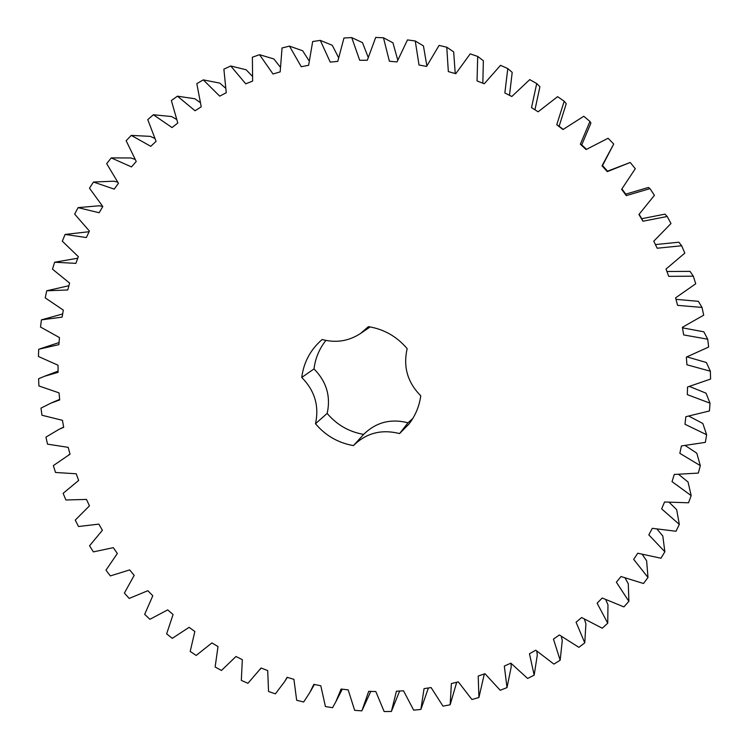 <?xml version="1.0" encoding="UTF-8"?>
<svg xmlns="http://www.w3.org/2000/svg" width="749" height="749" viewBox="0 0 749 749"><rect width="100%" height="100%" fill="white"/><g stroke="black" fill="none" stroke-linecap="round" stroke-linejoin="round"><path stroke-width="1.12" d="M55.52 472.469L53.338 465.597L70.031 454.194L68.187 447.35L47.524 444.157L45.932 437.126L58.937 429.392L63.693 427.305L62.448 420.32L41.972 415.255L40.989 408.102L50.923 403.131L59.695 399.947L59.049 392.879L38.929 385.96L38.574 378.751L44.584 376.251L58.076 372.328L58.047 365.231L38.433 356.487L38.714 349.259L58.871 344.662L59.471 337.574L40.521 327.051L41.429 319.86L62.101 317.136L63.328 310.123L45.212 297.868L46.747 290.781L67.775 289.966L69.62 283.075L52.477 269.163L54.649 262.225L75.864 263.367L78.327 256.664L62.307 241.169L65.107 234.437L86.341 237.555L89.412 231.076L74.666 214.102L78.074 207.632L99.149 212.735L102.81 206.546L89.487 188.186L93.485 182.044L114.232 189.123L118.454 183.28L106.676 163.666L111.245 157.889L131.478 166.915L136.243 161.475L126.15 140.737L131.253 135.391L150.792 146.327L156.073 141.336L147.759 119.625L153.367 114.756L172.036 127.555L177.785 123.051L171.371 100.535L177.447 96.181L195.068 110.768L201.238 106.798L196.809 83.654L203.297 79.871L219.7 96.144L226.254 92.754L223.876 69.161L230.739 65.987L245.747 83.832L252.638 81.07L252.376 57.214L259.547 54.696L273.011 73.992L280.173 71.876L282.055 47.964L289.488 46.129L301.248 66.717L308.625 65.285L312.679 41.532L320.3 40.39L330.234 62.12L337.752 61.39L343.978 38.002L351.73 37.59L359.698 60.285L367.31 60.257L375.68 37.45L383.469 37.778L389.386 61.231L397.007 61.933L407.475 39.912L415.255 40.98L419.028 65.004L426.593 66.427L439.083 45.408L446.769 47.206L448.333 71.586L455.767 73.72L470.194 53.891L477.712 56.428L477.038 80.929L484.266 83.766L500.519 65.332L507.794 68.571L504.854 92.979L511.82 96.499L529.749 79.619L536.715 83.551L531.518 107.631L538.138 111.798L557.602 96.649L564.184 101.227L556.769 124.755L562.986 129.53L583.799 116.264L589.94 121.441L580.353 144.201L586.102 149.547L608.085 138.275L613.721 144.014L602.037 165.782L607.28 171.643L630.218 162.477L635.292 168.712L621.633 189.291L626.295 195.611L649.982 188.626L654.439 195.311L638.925 214.504L642.97 221.227L667.19 216.48L670.992 223.539L653.765 241.178L657.163 248.228L681.674 245.756L684.801 253.125L666.02 269.05L668.735 276.362L693.321 276.175L695.727 283.768L675.589 297.849L677.592 305.358L702.019 307.427L703.695 315.179L682.376 327.294L683.668 334.925L707.711 339.213L708.648 347.049L686.356 357.114L686.927 364.782L710.37 371.223L710.567 379.069L687.516 387.008L687.348 394.657L710.005 403.159L709.453 410.948L685.85 416.706L684.979 424.262L706.635 434.729L705.352 442.378L681.421 445.945L679.839 453.342L700.324 465.635L698.34 473.087L674.287 474.454L672.031 481.626L691.177 495.613L688.518 502.794L664.55 501.989L661.648 508.871L679.315 524.403L676.001 531.256L652.332 528.326L648.812 534.861L664.859 551.77L660.946 558.23L637.764 553.23L633.663 559.363L647.997 577.479L643.513 583.508L621.005 576.515L616.371 582.207L628.888 601.344L623.889 606.896L602.233 598.002L597.112 603.207L607.739 623.187L602.271 628.214L581.636 617.532L576.075 622.213L584.763 642.857L578.874 647.333L559.4 634.974L553.455 639.094L560.168 660.215L553.914 664.101L535.741 650.207L529.459 653.755L534.168 675.158L527.614 678.444L510.865 663.155L504.311 666.095L507.017 687.61L500.21 690.269L484.987 673.726L478.208 676.047L478.929 697.488L471.926 699.519L458.322 681.871L451.385 683.565L450.149 704.772L443.005 706.157L431.096 687.563L424.046 688.631L420.891 709.425L413.673 710.164L403.524 690.793L396.418 691.215L391.39 711.456L384.143 711.55L375.811 691.552L368.705 691.346L361.87 710.867L354.661 710.333L348.173 689.866L341.113 689.043L335.721 701.991L332.556 707.702L325.422 706.541L320.806 685.775L313.859 684.343L309.721 692.685L303.654 702.01L296.66 700.24L293.917 679.334L287.12 677.302L284.517 681.787L275.37 693.855L268.554 691.486L267.702 670.598L261.101 667.996L247.91 683.313L241.318 680.373L242.33 659.654L235.982 656.499L221.451 670.477L215.141 666.994L217.996 646.584L211.93 642.904L196.182 655.45L190.19 651.443L194.852 631.51L189.123 627.325L172.279 638.345L166.643 633.851L173.066 614.536L167.72 609.883L149.894 619.292L144.66 614.339L152.796 595.783L147.853 590.699L129.193 598.432L124.39 593.058L134.174 575.391L129.671 569.905L110.318 575.915L105.984 570.158L117.331 553.502L113.305 547.659L93.391 551.882L89.552 545.787L102.388 530.273L98.877 524.113L78.542 526.519L75.237 520.115L89.459 505.865L86.481 499.433L65.884 499.986L63.131 493.319L78.645 480.446L76.229 473.78L55.52 472.469M370.137 326.929L360.559 333.464L368.424 326.648C383.956 329.157 396.867 336.507 407.166 348.669C403.009 366.776 407.55 382.486 420.769 395.79C419.3 406.304 415.377 415.704 409.001 423.99L399.545 433.587L408.018 422.792C390.716 418.41 375.932 422.286 363.658 434.401C349.006 431.855 336.835 424.861 327.163 413.411C330.918 396.436 326.527 381.606 314 368.92C315.329 358.294 319.289 348.791 325.881 340.421M360.559 333.464C348.706 341.188 335.908 343.201 322.164 339.503C310.554 349.521 303.738 362.17 301.735 377.449C314.777 390.66 319.355 406.08 315.479 423.728L327.163 413.411M399.545 433.587C381.55 429.018 366.177 433.016 353.434 445.589C338.202 442.931 325.543 435.637 315.479 423.728M46.747 290.781L68.908 285.715M54.649 262.225L77.746 258.227M65.107 234.437L89.112 231.713M78.074 207.632L98.952 205.788L102.622 206.35M93.485 182.044L113.848 181.192L117.574 182.119M111.245 157.889L131.009 157.983L134.942 159.359M131.253 135.391L150.324 136.374L154.584 138.331M153.367 114.756L171.652 116.563L176.324 119.26M177.447 96.181L194.852 98.746L199.992 102.398M203.297 79.871L219.757 83.102L225.346 87.933M230.739 65.987L246.168 69.788L252.151 76.052M259.547 54.696L273.881 58.965L280.135 66.923M289.488 46.129L302.662 50.763L309 60.66M320.3 40.39L332.275 45.286L338.436 57.373M351.73 37.59L362.46 42.618L368.124 57.111M383.469 37.778L392.944 42.815L397.719 59.929M415.255 40.98L423.438 45.904L426.864 65.809M446.769 47.206L453.679 51.887L455.233 73.571M477.712 56.428L483.358 60.735L482.833 83.205M507.794 68.571L512.204 72.391L509.479 95.32M536.715 83.551L539.926 86.744L534.945 109.785M564.184 101.227L566.253 103.69L559.138 126.235L563.201 129.352M589.94 121.441L590.933 123.07L581.739 144.875L586.495 149.285M613.721 144.014L602.533 165.557L607.551 171.165L630.218 162.477M621.932 188.935L625.771 194.141L648.475 187.447L649.982 188.626M639.122 214.317L641.762 218.699L664.962 214.139L667.19 216.48M655.403 244.577L678.856 242.208L681.674 245.756M666.928 271.503L690.016 271.363L693.321 276.175M675.982 299.328L698.368 301.323L702.019 307.427M682.47 327.837L703.835 331.816L707.711 339.213M687.011 356.899L706.391 362.525L710.37 371.223M689.595 386.521L706.054 393.178L710.005 403.159M689.071 416.247L702.834 423.494L706.635 434.729M685.494 445.721L696.795 453.182L700.324 465.635M678.922 474.604L688.041 482L691.177 495.613M669.466 502.579L676.665 509.676L679.315 524.403M657.257 529.365L662.809 536.003L664.859 551.77M642.455 554.672L646.621 560.758L647.997 577.479M625.237 578.247L628.289 583.752L628.888 601.344M605.829 599.865L607.982 604.817L607.739 623.187M584.445 619.339L585.915 623.795L584.763 642.857M561.347 636.5L562.274 640.554L560.168 660.215M536.79 651.209L537.295 655.01L534.168 675.158M511.033 663.352L511.183 667.069L507.017 687.61M484.322 673.95L478.929 697.488M456.693 682.264L450.149 704.772M428.4 687.975L420.891 709.425M412.802 418.476L408.018 422.792M41.429 319.86L62.654 313.953M391.39 711.456L399.638 691.027M556.769 124.755L559.138 126.235M580.353 144.201L581.739 144.875M602.037 165.782L602.533 165.557M607.28 171.643L607.551 171.165M626.295 195.611L625.771 194.141M642.97 221.227L641.762 218.699M353.434 445.589L363.658 434.401M301.735 377.449L314 368.92M70.031 454.175L68.562 454.971M63.665 427.108L58.937 429.392M59.639 399.376L50.923 403.131M58.066 371.139L44.584 376.251M59.049 342.574L39.978 348.837M261.12 668.005L260.175 669.363M287.307 677.358L284.517 681.787M314.411 684.464L309.721 692.685M342.293 689.183L335.721 701.991M370.783 691.411L362.45 709.631"/></g></svg>
